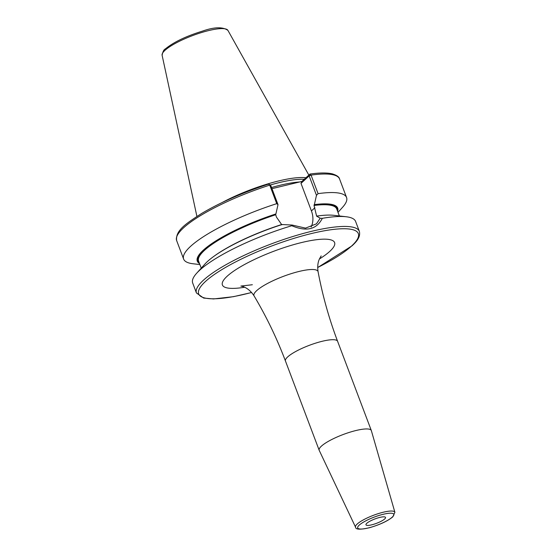 <?xml version="1.0" encoding="UTF-8"?>
<svg xmlns="http://www.w3.org/2000/svg" width="557" height="557" viewBox="0 0 557 557"><rect width="100%" height="100%" fill="white"/><g stroke="black" fill="none" stroke-linecap="round" stroke-linejoin="round"><path stroke-width="0.84" d="M222.292 202.449A60.685 13.542 -20.7 0 1 305.897 177.753M270.34 184.973A60.233 13.438 -20.7 0 1 304.213 179.298M271.983 188.67L301.894 181.422L310.054 174.035C319.662 172.691 327.091 172.635 332.341 173.868C336.811 175.281 339.22 176.98 339.561 178.978L346.565 197.512A87.087 19.432 159.3 0 0 318.068 193.648L316.48 195.319L314.371 204.621A75.035 16.738 159.3 0 1 337.612 211.347M199.072 262.41A74.262 16.571 -20.7 0 1 275.59 214.229L275.903 213.937A75.035 16.738 159.3 0 0 199.497 263.538M278.013 204.635L276.738 203.66L269.734 185.126L270.674 185.223L278.013 204.635L275.903 213.937M275.59 214.229L276.425 217.063L281.835 224.819M322.322 218.323C316.661 229.47 306.482 231.942 291.777 225.724A87.087 19.432 159.3 0 0 199.622 270.277A87.087 19.432 159.3 0 0 196.628 273.278A87.087 19.432 159.3 0 0 192.68 283.005L196.44 292.968A87.087 19.432 159.3 0 1 203.389 280.241A87.087 19.432 -20.7 0 1 291.722 236.857A87.087 19.432 -20.7 0 1 359.369 231.399L355.603 221.442A87.087 19.432 159.3 0 0 346.21 216.757A87.087 19.432 159.3 0 0 322.322 218.323L320.191 218.24L316.606 216.095L314.03 205.463L314.371 204.621M276.738 203.66A87.087 19.432 159.3 0 0 183.636 259.082A87.087 19.432 159.3 0 0 193.035 263.76L199.886 264.561M338.002 212.37L342.611 207.239A87.087 19.432 159.3 0 0 346.565 197.512M308.961 175.803L309.817 174.16L311.064 175.107L318.068 193.648M311.168 226.984A22.475 19.147 -132.5 0 0 311.419 210.929L301.003 183.371L309.149 175.901L316.48 195.319M308.926 176.109L311.064 175.107A87.087 19.432 -20.7 0 1 339.561 178.978M320.191 218.24L316.453 223.83L305.542 228.119L292.098 225.042L291.777 225.724M196.628 273.278L204.955 264.025A75.035 16.738 -20.7 0 1 282.141 224.534L292.098 225.042M316.787 216.353L316.606 216.095A73.823 16.473 -20.7 0 1 321.577 215.51M317.093 216.067A75.035 16.738 -20.7 0 1 333.838 215.322L346.21 216.757M183.636 259.082L176.632 240.54A87.087 19.432 -20.7 0 1 269.734 185.126L268.544 184.095L270.584 185.098M309.33 175.218L309.072 175.789M301.003 183.371L301.894 181.422M321.389 446.164A27.871 6.218 -20.7 0 1 349.664 432.281A27.871 6.218 -20.7 0 1 371.317 430.533A27.871 6.218 -20.7 0 1 371.352 430.638L394.899 512.308A21.034 4.693 -20.7 0 0 378.711 513.491A21.034 4.693 -20.7 0 0 357.204 524.026A21.034 4.693 -20.7 0 0 355.554 527.173L319.21 450.341A27.871 6.218 159.3 0 1 319.168 450.237A27.871 6.218 159.3 0 1 321.389 446.164M366.805 523.295A10.451 2.332 159.3 0 0 365.97 524.819A10.451 2.332 159.3 0 0 374.095 524.165A10.451 2.332 159.3 0 0 384.699 518.957A10.451 2.332 159.3 0 0 385.528 517.432A10.451 2.332 159.3 0 0 377.409 518.087A10.451 2.332 159.3 0 0 366.805 523.295M162.101 55.234A35.195 7.854 159.3 0 1 164.983 50.339A35.195 7.854 -20.7 0 1 200.137 32.981A35.195 7.854 -20.7 0 1 227.91 30.363C222.675 26.722 214.201 26.973 202.49 31.115C185.947 36.226 173.568 42.165 165.366 48.932C163.939 49.434 162.853 51.536 162.101 55.234L196.906 216.401M271.551 187.528A60.233 13.438 -20.7 0 1 299.638 181.972M314.057 204.906A74.262 16.571 -20.7 0 1 337.187 210.219M311.419 210.929L314.893 207.747M201.244 268.154L198.591 261.136A73.823 16.473 -20.7 0 1 275.562 214.786M314.03 205.463A73.823 16.473 -20.7 0 1 336.707 208.945L339.359 215.963M214.278 256.053A73.823 16.473 -20.7 0 1 281.32 224.645M317.685 267.492A85.346 19.042 159.3 0 0 351.537 246.076A85.346 19.042 -20.7 0 0 311.454 233.536A85.346 19.042 -20.7 0 0 205.477 281.466A85.346 19.042 159.3 0 0 251.576 292.474M319.446 258.963A59.982 13.382 159.3 0 0 329.828 251.332A59.982 13.382 159.3 0 0 301.664 242.525A59.982 13.382 159.3 0 0 227.179 276.209A59.982 13.382 159.3 0 0 244.614 287.238M321.166 255.907L319.579 258.671C317.831 262.138 317.33 266.49 318.082 271.739A34.228 7.638 159.3 0 0 292.035 273.396A34.228 7.638 159.3 0 0 256.686 290.643A34.228 7.638 159.3 0 0 254.089 295.92C249.056 288.073 242.901 286.444 241.919 286.277L240.868 286.068L252.356 284.738M318.082 271.739C322.545 295.475 329.048 318.66 337.598 341.295A27.871 6.218 159.3 0 0 315.944 343.035A27.871 6.218 159.3 0 0 287.67 356.926A27.871 6.218 159.3 0 0 285.449 360.999L319.168 450.237M392.26 517.126A19.293 4.303 -20.7 0 1 368.302 527.959A19.293 4.303 -20.7 0 1 359.237 525.126A19.293 4.303 -20.7 0 1 383.202 514.292A19.293 4.303 -20.7 0 1 392.26 517.126M227.91 30.363L308.829 175.065M176.632 240.54C175.351 230.292 186.317 223.448 201.62 213.47C220.628 202.261 242.936 192.471 268.544 184.095M196.44 292.968L203.66 298.072L213.533 298.949L233.432 296.679L251.618 292.516M317.685 267.555L352.115 245.769C355.457 242.58 360.887 237.63 359.369 231.399M254.089 295.92C266.434 316.675 276.892 338.364 285.449 360.999M337.598 341.295L371.317 430.533M394.899 512.308L392.838 516.819C387.825 520.976 380.125 524.59 369.744 527.646C360.337 529.804 355.61 529.644 355.554 527.173"/></g></svg>
